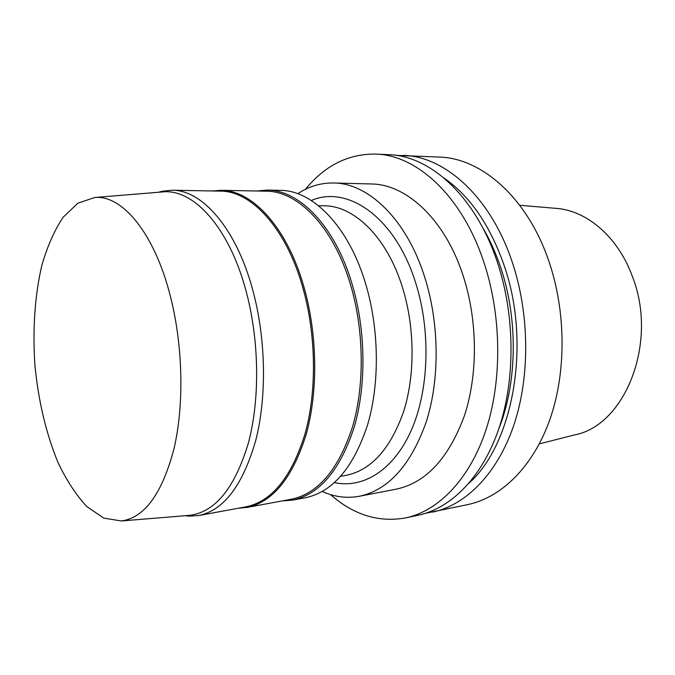 <?xml version="1.0" encoding="UTF-8"?>
<svg xmlns="http://www.w3.org/2000/svg" width="675" height="675" viewBox="0 0 675 675"><rect width="100%" height="100%" fill="white"/><g stroke="black" fill="none" stroke-linecap="round" stroke-linejoin="round"><path stroke-width="1.01" d="M539.342 443.88L574.459 434.945C624.923 425.756 658.538 342.52 632.382 276.455C617.962 236.647 586.499 210.279 555.82 208.347L519.725 205.268M425.63 513.278L468.096 504.529C501.483 497.391 533.191 466.737 549.923 419.386C566.528 372.026 566.131 310.584 548.463 260.044C526.88 197.328 481.359 158.186 439.518 157.072L396.2 155.377M432.81 512.089C465.868 505.027 497.298 473.782 513.827 425.157C530.221 376.532 529.664 313.242 511.92 261.2C490.261 196.602 444.892 156.44 403.473 155.377M469.15 483.047C513.548 443.399 531.588 342.596 503.795 264.49C489.67 224.699 469.758 195.893 444.074 178.09M498.724 429.081C517.328 382.902 518.248 318.549 500.386 266.65C495.408 251.986 489.299 238.604 482.06 226.505M330.505 494.598C353.573 514.949 378.667 522.712 405.802 517.877L418.618 515.126C451.533 508.106 482.827 476.618 499.255 427.486C515.557 378.346 514.932 314.314 497.171 261.664C475.487 196.315 430.203 155.731 388.977 154.693L375.882 154.077C348.325 153.74 324.835 165.502 305.404 189.346M405.802 517.877C438.564 510.882 469.741 479.182 486.076 429.595C502.284 380 501.601 315.293 483.823 262.086C462.113 196.054 416.922 155.098 375.882 154.077M322.296 491.518C334.403 496.96 346.756 498.538 359.345 496.26L396.25 489.164C425.959 482.777 448.656 458.342 464.358 415.868C478.102 374.406 477.757 320.313 463.084 275.552C444.968 219.333 406.384 184.098 371.149 183.963L333.577 182.993C320.785 182.798 308.863 186.376 297.81 193.725M359.345 496.26C388.631 489.949 410.982 465.016 426.398 421.445C439.889 378.894 439.374 323.207 424.702 277.138C406.569 219.257 368.288 183.077 333.577 182.993M334.53 482.617C363.125 488.801 393.652 470.264 411.337 430.186C428.954 390.167 430.996 331.239 415.758 283.171C395.491 217.35 347.608 184.587 311.335 200.509M340.808 476.28L345.938 475.377C371.183 470.247 390.42 448.959 403.633 411.514C415.218 375.005 414.88 327.206 402.477 287.483C387.037 237.144 353.919 205.386 323.764 205.791L318.558 205.74M282.142 500.934L292.655 500.116L305.463 497.728C332.648 491.982 353.337 467.767 367.521 425.081C379.915 383.392 379.24 328.598 365.453 283.188C348.351 225.956 312.466 190.181 280.184 190.342L267.165 190.08L256.652 191M292.655 500.116C319.655 494.404 340.192 470.019 354.248 426.98C366.533 384.936 365.799 329.619 352.021 283.778C334.943 225.99 299.219 189.903 267.165 190.08M238.511 508.182L247.118 507.431L291.457 499.205C318.262 493.543 338.648 469.336 352.603 426.575C364.787 384.809 364.07 329.856 350.401 284.31C333.442 226.868 297.962 190.974 266.127 191.185L221.037 190.308L212.422 190.974M247.118 507.431C273.24 501.896 293.043 477.141 306.543 433.156C318.296 390.175 317.351 333.408 303.758 286.369C286.9 227.028 252.037 190.055 221.037 190.308M185.127 515.717L188.89 516.122L198.855 515.523L246.223 506.756C272.211 501.263 291.912 476.626 305.328 432.861C317.022 390.082 316.086 333.585 302.569 286.757C285.795 227.669 251.108 190.848 220.269 191.118L172.1 190.215L162.177 191.253L158.524 192.265M198.855 515.523C224.016 510.173 243.017 484.971 255.876 439.914C267.047 395.845 265.866 337.407 252.467 288.976C235.845 227.863 201.943 189.877 172.1 190.215M188.291 515.455L189.818 515.329C215.367 511.996 234.9 487.831 248.434 442.825C260.196 398.756 259.31 339.204 245.776 289.972C228.732 226.884 193.413 188.958 163.223 191.877L161.696 192.004M170.362 296.173C154.432 232.985 122.124 194.813 94.77 197.497L77.878 203.183L63.037 217.342C54.346 230.479 47.258 246.561 41.783 265.579C34.805 295.591 32.51 330.083 34.914 365.251C38.399 400.958 46.086 433.358 57.974 462.451C66.487 480.33 76.098 495.037 86.822 506.579L103.773 518.122L121.373 520.965C144.501 517.835 162.025 493.838 173.947 448.959C184.275 405 183.018 345.482 170.362 296.173M185.338 515.692L188.89 516.122M158.735 192.248L162.177 191.253M121.373 520.965L189.818 515.329M94.77 197.497L163.223 191.877"/></g></svg>
